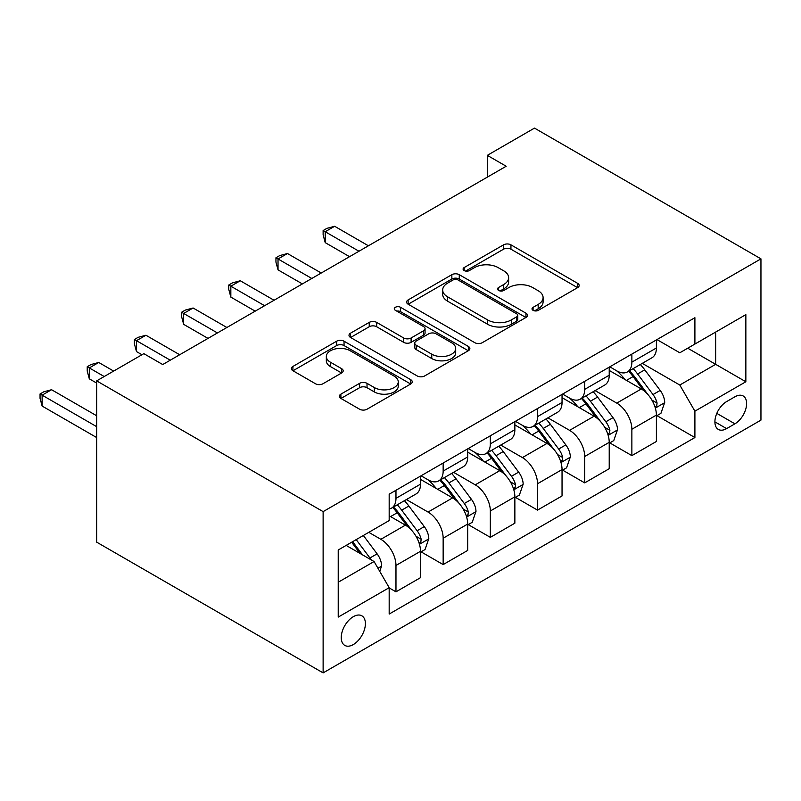 <?xml version="1.0" encoding="UTF-8"?>
<svg xmlns="http://www.w3.org/2000/svg" width="801" height="801" viewBox="0 0 801 801"><rect width="100%" height="100%" fill="white"/><g stroke="black" fill="none" stroke-linecap="round" stroke-linejoin="round"><path stroke-width="1.2" d="M533.086 310.347A3.665 2.113 0 0 0 538.272 310.347L577.631 287.619A5.237 3.024 0 0 0 579.173 285.486A5.237 3.024 0 0 0 577.631 283.344L510.948 244.846A5.237 3.024 0 0 0 503.539 244.846L464.18 267.564A3.665 2.113 0 0 0 463.098 269.066A3.665 2.113 0 0 0 464.18 270.568A3.665 2.113 0 0 0 469.366 270.568L474.462 267.624A16.761 9.682 0 0 1 498.172 267.624L503.729 270.828A16.761 9.682 0 0 1 508.635 277.677A16.761 9.682 0 0 1 503.729 284.515L498.633 287.459A3.665 2.113 0 0 0 497.561 288.961A3.665 2.113 0 0 0 498.633 290.453A3.665 2.113 0 0 0 503.819 290.453L508.915 287.519A16.761 9.682 0 0 1 532.625 287.519L538.182 290.723A16.761 9.682 0 0 1 543.088 297.571A16.761 9.682 0 0 1 538.182 304.41L533.086 307.354A3.665 2.113 0 0 0 532.014 308.846A3.665 2.113 0 0 0 533.086 310.347L533.086 307.354M353.321 644.565A17.081 9.862 120 0 0 364.475 629.506A17.081 9.862 120 0 0 361.862 615.819A17.081 9.862 120 0 0 353.321 616.67A17.081 9.862 120 0 0 342.157 631.719A17.081 9.862 120 0 0 344.78 645.406A17.081 9.862 120 0 0 353.321 644.565M340.896 394.142A5.237 3.024 0 0 0 339.364 396.275A5.237 3.024 0 0 0 340.896 398.417L359.609 409.221A5.237 3.024 0 0 0 367.018 409.221L410.733 383.979A5.237 3.024 0 0 0 412.275 381.837A5.237 3.024 0 0 0 410.733 379.704L344.05 341.206A5.237 3.024 0 0 0 336.64 341.206L292.926 366.437A5.237 3.024 0 0 0 291.394 368.58A5.237 3.024 0 0 0 292.926 370.723L315.524 383.769A5.237 3.024 0 0 0 322.933 383.769L341.637 372.966A5.237 3.024 0 0 0 343.178 370.823A5.237 3.024 0 0 0 341.637 368.69L330.433 362.212A14.018 8.09 0 0 1 326.327 356.495A14.018 8.09 0 0 1 334.978 349.016A14.018 8.09 0 0 1 350.257 350.778L394.152 376.12A14.018 8.09 0 0 1 398.257 381.837A14.018 8.09 0 0 1 389.606 389.316A14.018 8.09 0 0 1 374.337 387.564L367.018 383.339A5.237 3.024 0 0 0 359.609 383.339L340.896 394.142L340.896 398.417M760.95 258.853L534.487 128.11L487.308 155.354L506.182 166.248L162.713 364.545L143.84 353.652L96.661 380.886L323.123 511.629L760.95 258.853L760.95 420.114L323.123 672.89L323.123 511.629M474.833 342.698A5.237 3.024 0 0 0 482.242 342.698L525.957 317.456A5.237 3.024 0 0 0 527.489 315.324A5.237 3.024 0 0 0 525.957 313.181L459.263 274.683A5.237 3.024 0 0 0 451.854 274.683L408.14 299.924A5.237 3.024 0 0 0 406.608 302.057A5.237 3.024 0 0 0 408.14 304.2L474.833 342.698M396.825 311.138A3.665 2.113 0 0 1 400.55 311.659L400.55 307.304L468.345 346.443A5.237 3.024 0 0 1 469.877 348.585A5.237 3.024 0 0 1 468.345 350.718L424.63 375.959A5.237 3.024 0 0 1 417.221 375.959L350.538 337.461L350.538 333.176A5.237 3.024 0 0 0 348.996 335.319A5.237 3.024 0 0 0 350.538 337.461M350.538 333.176L369.241 322.382A5.237 3.024 0 0 1 376.65 322.382L403.694 337.992A5.237 3.024 0 0 0 411.103 337.992L423.519 330.823A5.237 3.024 0 0 0 425.051 328.69A5.237 3.024 0 0 0 423.519 326.548L395.364 310.297A3.665 2.113 0 0 1 394.282 308.796A3.665 2.113 0 0 1 396.555 306.843A3.665 2.113 0 0 1 400.55 307.304M734.907 396.795L726.607 401.591A16.551 9.552 120 0 0 715.794 416.17A16.551 9.552 120 0 0 718.327 429.426A16.551 9.552 120 0 0 726.607 428.615L734.907 423.819A16.551 9.552 120 0 0 745.721 409.241A16.551 9.552 120 0 0 743.178 395.974A16.551 9.552 120 0 0 734.907 396.795M656.97 339.594L679.799 352.78L694.898 344.06L694.898 317.697L389.176 494.197L389.176 520.57L338.222 549.987L338.222 617.1L389.176 587.684L389.176 614.057L694.898 437.546L694.898 411.173L679.799 385.031L642.272 363.364M694.898 344.06L745.851 314.643L745.851 381.757L694.898 411.173M96.661 380.886L96.661 542.147L323.123 672.89M487.308 155.354L487.308 177.141M687.729 348.205L715.653 364.325L715.653 332.075L745.851 314.643M679.799 385.031L715.653 364.325L745.851 381.757M338.222 582.237L374.077 561.531L346.152 545.411M389.176 587.904L395.974 591.829L395.974 565.456A21.347 12.325 -120 0 0 380.875 539.313L368.79 532.335M395.974 591.829L420.505 577.661L420.505 551.298A21.347 12.325 -120 0 0 405.406 525.146L389.176 515.774M421.066 551.839L443.153 564.585L443.153 538.222A21.347 12.325 -120 0 0 428.054 512.069L406.377 499.554M443.153 564.585L467.684 550.427L467.684 524.054A21.347 12.325 -120 0 0 452.585 497.902L420.505 479.388M468.245 524.605L490.332 537.351L490.332 510.978A21.347 12.325 -120 0 0 475.233 484.835L453.556 472.32M490.332 537.351L514.863 523.183L514.863 496.82A21.347 12.325 -120 0 0 499.764 470.668L467.684 452.144M515.433 497.361L537.511 510.107L537.511 483.744A21.347 12.325 -120 0 0 522.412 457.591L500.735 445.076M537.511 510.107L562.042 495.949L562.042 469.576A21.347 12.325 -120 0 0 546.943 443.424L514.863 424.91M562.612 470.127L584.69 482.873L584.69 456.5A21.347 12.325 -120 0 0 569.591 430.357L547.914 417.842M584.69 482.873L609.221 468.705L609.221 442.342A21.347 12.325 -120 0 0 594.122 416.19L562.042 397.666M609.791 442.883L631.869 455.629L631.869 429.266A21.347 12.325 -120 0 0 616.77 403.113L595.093 390.598M631.869 455.629L656.399 441.471L656.399 415.098A21.347 12.325 -120 0 0 641.301 388.956L609.221 370.432M609.791 366.828L616.77 370.863A21.347 12.325 -120 0 0 627.443 371.924A21.347 12.325 -120 0 0 631.869 362.152L631.869 354.082M562.612 394.072L569.591 398.107A21.347 12.325 -120 0 0 580.264 399.158A21.347 12.325 -120 0 0 584.69 389.386L584.69 381.326M515.423 421.306L522.412 425.341A21.347 12.325 -120 0 0 533.086 426.402A21.347 12.325 -120 0 0 537.511 416.62L537.511 408.56M468.245 448.55L475.233 452.585A21.347 12.325 -120 0 0 485.907 453.636A21.347 12.325 -120 0 0 490.332 443.864L490.332 435.804M421.066 475.784L428.054 479.819A21.347 12.325 -120 0 0 438.728 480.88A21.347 12.325 -120 0 0 443.153 471.098L443.153 463.038M656.97 415.649L694.898 437.546M627.443 371.924L651.974 357.757A21.347 12.325 -120 0 0 656.399 347.984L656.399 339.924M580.264 399.158L604.795 385.001A21.347 12.325 -120 0 0 609.221 375.218L609.221 367.158M533.086 426.402L557.616 412.235A21.347 12.325 -120 0 0 562.042 402.462L562.042 394.402M485.907 453.636L510.437 439.469A21.347 12.325 -120 0 0 514.863 429.696L514.863 421.636M438.728 480.88L463.258 466.713A21.347 12.325 -120 0 0 467.684 456.94L467.684 448.87M389.176 508.975A21.347 12.325 -120 0 0 391.549 508.114L416.079 493.947A21.347 12.325 -120 0 0 420.505 484.174L420.505 476.114M391.549 508.114A21.347 12.325 -120 0 0 395.974 498.342L395.974 490.282M374.077 561.531L389.176 587.684M534.547 310.868L538.182 308.765A16.761 9.682 0 0 0 543.088 301.927L543.088 297.571M508.635 277.677L508.635 282.032A16.761 9.682 0 0 1 503.729 288.881L500.094 290.973M577.561 287.659L510.948 249.201A5.237 3.024 0 0 0 503.539 249.201L465.641 271.078M525.887 317.496L459.263 279.038A5.237 3.024 0 0 0 451.854 279.038L408.21 304.24M516.695 316.816A3.665 2.113 0 0 0 517.766 315.324A3.665 2.113 0 0 0 516.695 313.822L458.152 280.03A3.665 2.113 0 0 0 452.965 280.03L447.599 283.133A16.761 9.682 0 0 0 442.683 289.972A16.761 9.682 0 0 0 447.599 296.821L487.609 319.919A16.761 9.682 0 0 0 511.318 319.919L516.695 316.816L516.695 321.171A3.665 2.113 0 0 0 517.766 319.679L517.766 315.324M442.683 289.972L442.683 294.327A16.761 9.682 0 0 0 447.599 301.176L447.599 296.821M516.695 321.171L511.318 324.275A16.761 9.682 0 0 1 487.609 324.275L447.599 301.176M350.598 337.501L369.241 326.738L369.241 322.382M425.051 328.69L425.051 333.046A5.237 3.024 0 0 1 423.519 335.188L411.103 342.347A5.237 3.024 0 0 1 403.694 342.347L376.65 326.738A5.237 3.024 0 0 0 369.241 326.738M400.55 311.659L468.275 350.758M431.759 354.192A14.018 8.09 0 0 0 447.038 355.954A14.018 8.09 0 0 0 455.689 348.475A14.018 8.09 0 0 0 451.584 342.748L436.114 333.827A5.237 3.024 0 0 0 428.705 333.827L416.29 340.986A5.237 3.024 0 0 0 414.758 343.128A5.237 3.024 0 0 0 416.29 345.261L431.759 354.192L431.759 358.558A14.018 8.09 0 0 0 447.038 360.31A14.018 8.09 0 0 0 455.689 352.83L455.689 348.475M414.758 343.128L414.758 347.484A5.237 3.024 0 0 0 416.29 349.626L416.29 345.261M431.759 358.558L416.29 349.626M398.257 381.837L398.257 386.202A14.018 8.09 0 0 1 389.606 393.671A14.018 8.09 0 0 1 374.337 391.919L367.018 387.694A5.237 3.024 0 0 0 359.609 387.694L340.966 398.457M326.327 356.495L326.327 360.85A14.018 8.09 0 0 0 330.433 366.578L330.433 362.212M341.576 373.006L330.433 366.578M410.663 384.019L344.05 345.561A5.237 3.024 0 0 0 336.64 345.561L292.996 370.763M656.399 415.969L660.925 413.356L664.7 402.462A14.148 8.17 -120 0 0 660.184 390.417L644.765 369.832A40.831 23.579 -120 0 0 640.309 364.495M624.97 379.524A40.831 23.579 -120 0 0 616.61 370.773M655.108 407.308L656.76 405.536L657.07 403.063A14.148 8.17 -120 0 0 653.015 394.553L637.596 373.967A40.831 23.579 -120 0 0 633.14 368.63M629.336 370.823A33.892 19.564 60 0 1 634.903 377.151L647.959 394.573M368.42 245.787L334.638 226.282L325.206 231.729L325.206 242.623L349.546 256.68M628.615 371.253A40.831 23.579 60 0 1 633.07 376.58L643.323 390.267M325.206 242.623L323.123 234.893L323.123 230.528L358.978 251.234M323.123 230.528L326.898 228.355L334.638 226.282M609.221 443.213L613.746 440.6L617.521 429.696A14.148 8.17 -120 0 0 613.005 417.651L597.586 397.066A40.831 23.579 -120 0 0 593.13 391.729M577.791 406.758A40.831 23.579 -120 0 0 569.431 398.017M607.929 434.542L609.581 432.77L609.891 430.307A14.148 8.17 -120 0 0 605.836 421.797L590.417 401.211A40.831 23.579 -120 0 0 585.962 395.874M582.157 398.067A33.892 19.564 60 0 1 587.724 404.395L600.78 421.817M321.241 273.021L287.459 253.516L278.027 258.963L278.027 269.867L302.367 283.914M581.436 398.487A40.831 23.579 60 0 1 585.891 403.824L596.144 417.511M278.027 269.867L275.945 262.127L275.945 257.772L311.799 278.468M275.945 257.772L279.719 255.589L287.459 253.516M562.042 470.447L566.567 467.834L570.342 456.94A14.148 8.17 -120 0 0 565.826 444.895L550.407 424.31A40.831 23.579 -120 0 0 545.952 418.973M530.612 434.002A40.831 23.579 -120 0 0 522.252 425.251M560.75 461.787L562.402 460.004L562.713 457.541A14.148 8.17 -120 0 0 558.657 449.031L543.238 428.445A40.831 23.579 -120 0 0 538.783 423.108M534.978 425.301A33.892 19.564 60 0 1 540.545 431.629L553.601 449.051M274.062 300.265L240.28 280.761L230.838 286.207L230.838 297.101L255.189 311.158M534.257 425.721A40.831 23.579 60 0 1 538.713 431.058L548.965 444.745M230.838 297.101L228.766 289.371L228.766 285.006L264.62 305.712M228.766 285.006L232.54 282.833L240.28 280.761M514.863 497.691L519.388 495.078L523.163 484.174A14.148 8.17 -120 0 0 518.648 472.129L503.228 451.544A40.831 23.579 -120 0 0 498.773 446.207M483.434 461.236A40.831 23.579 -120 0 0 475.073 452.495M513.571 489.021L515.223 487.248L515.524 484.775A14.148 8.17 -120 0 0 511.479 476.275L496.059 455.689A40.831 23.579 -120 0 0 491.604 450.352M487.799 452.545A33.892 19.564 60 0 1 493.366 458.873L506.412 476.295M226.883 327.499L193.101 307.995L183.659 313.441L183.659 324.345L208.01 338.392M487.068 452.965A40.831 23.579 60 0 1 491.524 458.302L501.776 471.989M183.659 324.345L181.587 316.605L181.587 312.25L217.441 332.946M181.587 312.25L185.361 310.067L193.101 307.995M467.684 524.925L472.21 522.312L475.984 511.418A14.148 8.17 -120 0 0 471.469 499.373L456.049 478.788A40.831 23.579 -120 0 0 451.594 473.451M436.255 488.48A40.831 23.579 -120 0 0 427.894 479.729M466.392 516.265L468.044 514.482L468.345 512.019A14.148 8.17 -120 0 0 464.3 503.509L448.88 482.923A40.831 23.579 -120 0 0 444.425 477.586M440.62 479.779A33.892 19.564 60 0 1 446.187 486.107L459.233 503.529M179.694 354.743L145.922 335.239L136.48 340.685L136.48 351.579L141.957 354.743M439.889 480.2A40.831 23.579 60 0 1 444.345 485.536L454.598 499.223M136.48 351.579L134.408 343.839L134.408 339.484L170.263 360.19M134.408 339.484L138.183 337.311L145.922 335.239M420.505 552.169L425.031 549.546L428.805 538.652A14.148 8.17 -120 0 0 424.29 526.607L408.87 506.022A40.831 23.579 -120 0 0 404.415 500.685M419.213 543.499L420.855 541.726L421.166 539.253A14.148 8.17 -120 0 0 417.121 530.753L401.701 510.167A40.831 23.579 -120 0 0 397.246 504.83M393.441 507.023A33.892 19.564 60 0 1 399.008 513.351L412.054 530.773M113.652 371.083L98.743 362.473L89.301 367.919L89.301 378.823L96.661 383.068M392.71 507.444A40.831 23.579 60 0 1 397.166 512.78L407.419 526.467M89.301 378.823L87.229 371.083L87.229 366.728L104.21 376.53M87.229 366.728L91.004 364.545L98.743 362.473M379.744 571.343L381.626 565.896A14.148 8.17 -120 0 0 377.111 553.851L363.354 535.479M96.661 415.759L51.564 389.717L42.123 395.163L42.123 406.057L96.661 437.546M371.223 559.889A14.148 8.17 -120 0 0 369.942 557.987L356.185 539.614M352.64 541.666L362.523 554.863M351.649 542.237L360.039 553.431M42.123 406.057L40.05 398.317L40.05 393.962L96.661 426.653M40.05 393.962L43.825 391.789L51.564 389.717M380.875 539.313L405.406 525.146M428.054 512.069L452.585 497.902M475.233 484.835L499.764 470.668M522.412 457.591L546.943 443.424M569.591 430.357L594.122 416.19M616.77 403.113L641.301 388.956M631.869 362.152L656.399 347.984M631.869 429.266L656.399 415.098M584.69 456.5L609.221 442.342M584.69 389.386L609.221 375.218M537.511 483.744L562.042 469.576M537.511 416.62L562.042 402.462M490.332 510.978L514.863 496.82M490.332 443.864L514.863 429.696M443.153 538.222L467.684 524.054M443.153 471.098L467.684 456.94M395.974 565.456L420.505 551.298M395.974 498.342L420.505 484.174M716.805 413.366L734.907 423.819M714.903 421.857L726.607 428.615M538.182 308.765L538.182 304.41M498.633 290.453L498.633 287.459M503.729 288.881L503.729 284.515M464.18 270.568L464.18 267.564M503.539 249.201L503.539 244.846M510.948 249.201L510.948 244.846M577.631 287.619L577.631 283.344M408.14 304.2L408.14 299.924M451.854 279.038L451.854 274.683M459.263 279.038L459.263 274.683M525.957 317.456L525.957 313.181M487.609 324.275L487.609 319.919M511.318 324.275L511.318 319.919M376.65 326.738L376.65 322.382M403.694 342.347L403.694 337.992M411.103 342.347L411.103 337.992M423.519 335.188L423.519 330.823M468.345 350.718L468.345 346.443M359.609 387.694L359.609 383.339M367.018 387.694L367.018 383.339M374.337 391.919L374.337 387.564M341.637 372.966L341.637 368.69M292.926 370.723L292.926 366.437M336.64 345.561L336.64 341.206M344.05 345.561L344.05 341.206M410.733 383.979L410.733 379.704M655.348 408.079L664.61 402.733M637.596 373.967L644.765 369.832M626.472 380.395L633.07 376.58M653.015 394.553L660.184 390.417M651.894 400.079L657.07 403.063M608.169 435.323L617.431 429.977M590.417 401.211L597.586 397.066M579.293 407.629L585.891 403.824M605.836 421.797L613.005 417.651M604.715 427.313L609.891 430.307M560.99 462.557L570.252 457.211M543.238 428.445L550.407 424.31M532.114 434.863L538.713 431.058M558.657 449.031L565.826 444.895M557.536 454.557L562.713 457.541M513.801 489.801L523.073 484.455M496.059 455.689L503.228 451.544M484.935 462.107L491.524 458.302M511.479 476.275L518.648 472.129M510.357 481.791L515.524 484.775M466.623 517.035L475.894 511.689M448.88 482.923L456.049 478.788M437.757 489.341L444.345 485.536M464.3 503.509L471.469 499.373M463.178 509.035L468.345 512.019M419.444 544.279L428.715 538.923M401.701 510.167L408.87 506.022M390.578 516.585L397.166 512.78M417.121 530.753L424.29 526.607M415.999 536.269L421.166 539.253M377.952 568.239L381.536 566.167M369.942 557.987L377.111 553.851"/></g></svg>
